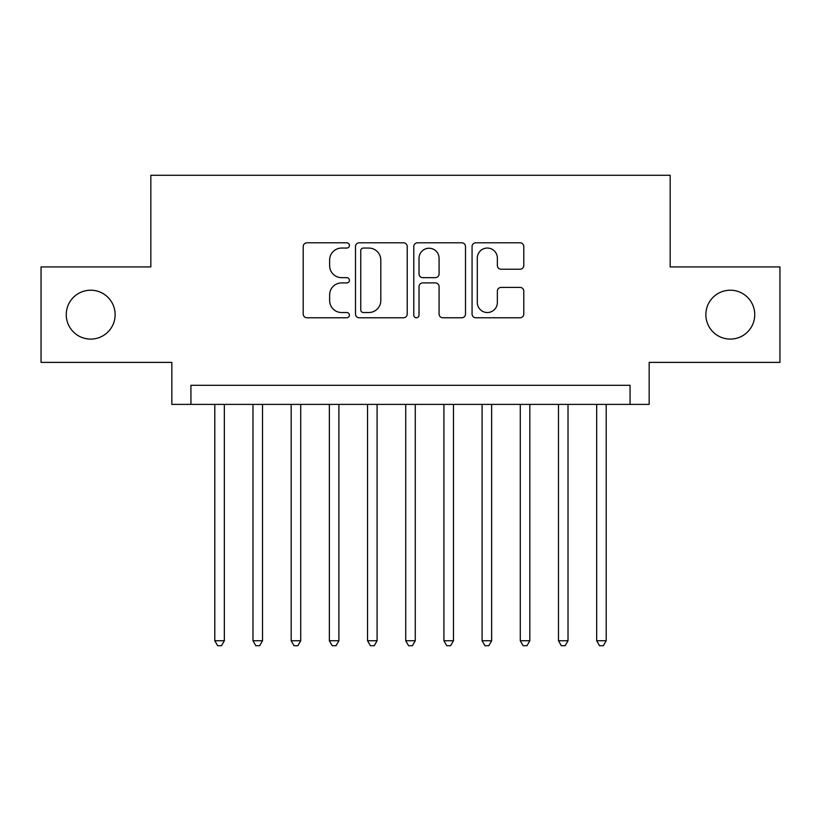 <?xml version="1.0" encoding="UTF-8"?>
<svg xmlns="http://www.w3.org/2000/svg" width="821" height="821" viewBox="0 0 821 821"><rect width="100%" height="100%" fill="white"/><g stroke="black" fill="none" stroke-linecap="round" stroke-linejoin="round"><path stroke-width="1.23" d="M349.407 245.428A2.627 2.627 0 0 0 346.78 242.8L306.951 242.8A3.746 3.746 0 0 0 303.206 246.557L303.206 314.022A3.746 3.746 0 0 0 306.951 317.768L346.78 317.768A2.627 2.627 0 0 0 349.407 315.141A2.627 2.627 0 0 0 346.78 312.524L341.628 312.524A11.997 11.997 0 0 1 329.632 300.527L329.632 294.903A11.997 11.997 0 0 1 341.628 282.906L346.78 282.906A2.627 2.627 0 0 0 349.407 280.289A2.627 2.627 0 0 0 346.78 277.662L341.628 277.662A11.997 11.997 0 0 1 329.632 265.665L329.632 260.041A11.997 11.997 0 0 1 341.628 248.055L346.78 248.055A2.627 2.627 0 0 0 349.407 245.428M705.865 314.648A24.435 24.435 0 0 0 730.31 339.094A24.435 24.435 0 0 0 754.745 314.648A24.435 24.435 0 0 0 730.31 290.213A24.435 24.435 0 0 0 705.865 314.648M66.255 314.648A24.435 24.435 0 0 0 90.69 339.094A24.435 24.435 0 0 0 115.135 314.648A24.435 24.435 0 0 0 90.69 290.213A24.435 24.435 0 0 0 66.255 314.648M520.042 269.226A3.746 3.746 0 0 0 523.788 265.481L523.788 246.557A3.746 3.746 0 0 0 520.042 242.8L475.811 242.8A3.746 3.746 0 0 0 472.065 246.557L472.065 314.022A3.746 3.746 0 0 0 475.811 317.768L520.042 317.768A3.746 3.746 0 0 0 523.788 314.022L523.788 291.157A3.746 3.746 0 0 0 520.042 287.412L501.118 287.412A3.746 3.746 0 0 0 497.362 291.157L497.362 302.497A10.026 10.026 0 0 1 487.335 312.524A10.026 10.026 0 0 1 477.309 302.497L477.309 258.081A10.026 10.026 0 0 1 487.335 248.055A10.026 10.026 0 0 1 497.362 258.081L497.362 265.481A3.746 3.746 0 0 0 501.118 269.226L520.042 269.226M630.066 404.394L649.165 404.394L649.165 362.389L779.95 362.389L779.95 266.917L670.162 266.917L670.162 175.273L150.838 175.273L150.838 266.917L41.05 266.917L41.05 362.389L171.835 362.389L171.835 404.394L630.066 404.394L630.066 385.295L190.934 385.295L190.934 404.394M407.216 246.557A3.746 3.746 0 0 0 403.47 242.8L359.239 242.8A3.746 3.746 0 0 0 355.493 246.557L355.493 314.022A3.746 3.746 0 0 0 359.239 317.768L403.47 317.768A3.746 3.746 0 0 0 407.216 314.022L407.216 246.557M417.53 242.8L461.761 242.8A3.746 3.746 0 0 1 465.507 246.557L465.507 314.022A3.746 3.746 0 0 1 461.761 317.768L442.827 317.768A3.746 3.746 0 0 1 439.081 314.022L439.081 286.662A3.746 3.746 0 0 0 435.335 282.906L422.774 282.906A3.746 3.746 0 0 0 419.028 286.662L419.028 315.141A2.627 2.627 0 0 1 416.401 317.768A2.627 2.627 0 0 1 413.784 315.141L413.784 246.557A3.746 3.746 0 0 1 417.53 242.8M363.364 248.055A2.627 2.627 0 0 0 360.747 250.672L360.747 309.897A2.627 2.627 0 0 0 363.364 312.524L368.803 312.524A11.997 11.997 0 0 0 380.8 300.527L380.8 260.041A11.997 11.997 0 0 0 368.803 248.055L363.364 248.055M439.081 258.266A10.026 10.026 0 0 0 429.055 248.24A10.026 10.026 0 0 0 419.028 258.266L419.028 273.916A3.746 3.746 0 0 0 422.774 277.662L435.335 277.662A3.746 3.746 0 0 0 439.081 273.916L439.081 258.266M214.794 404.394L214.794 640.76L224.338 640.76L224.338 404.394M224.338 640.76L221.475 645.727L217.657 645.727L214.794 640.76M252.981 404.394L252.981 640.76L262.525 640.76L262.525 404.394M262.525 640.76L259.662 645.727L255.844 645.727L252.981 640.76M291.168 404.394L291.168 640.76L300.712 640.76L300.712 404.394M300.712 640.76L297.849 645.727L294.031 645.727L291.168 640.76M329.354 404.394L329.354 640.76L338.899 640.76L338.899 404.394M338.899 640.76L336.035 645.727L332.218 645.727L329.354 640.76M367.541 404.394L367.541 640.76L377.085 640.76L377.085 404.394M377.085 640.76L374.222 645.727L370.404 645.727L367.541 640.76M405.728 404.394L405.728 640.76L415.272 640.76L415.272 404.394M415.272 640.76L412.409 645.727L408.591 645.727L405.728 640.76M443.915 404.394L443.915 640.76L453.459 640.76L453.459 404.394M453.459 640.76L450.596 645.727L446.778 645.727L443.915 640.76M482.101 404.394L482.101 640.76L491.646 640.76L491.646 404.394M491.646 640.76L488.782 645.727L484.965 645.727L482.101 640.76M520.288 404.394L520.288 640.76L529.832 640.76L529.832 404.394M529.832 640.76L526.969 645.727L523.151 645.727L520.288 640.76M558.475 404.394L558.475 640.76L568.019 640.76L568.019 404.394M568.019 640.76L565.156 645.727L561.338 645.727L558.475 640.76M596.662 404.394L596.662 640.76L606.206 640.76L606.206 404.394M606.206 640.76L603.343 645.727L599.525 645.727L596.662 640.76"/></g></svg>
